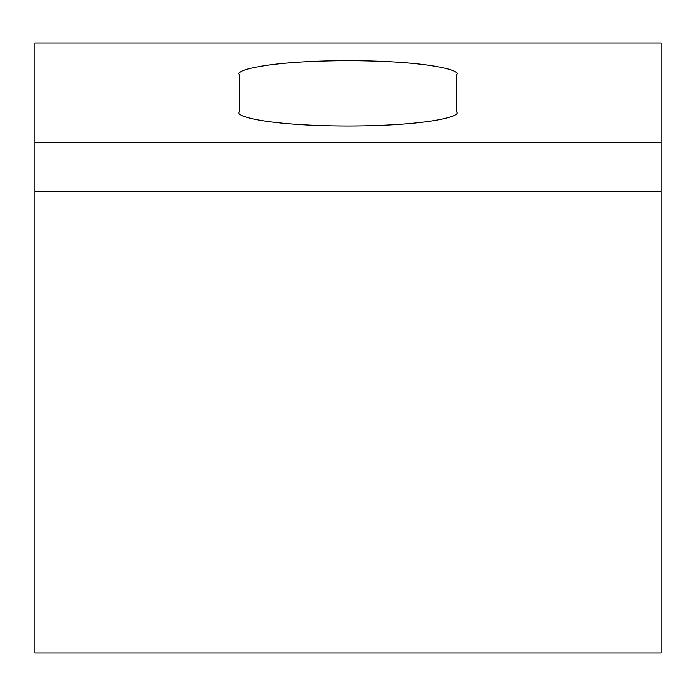 <?xml version="1.0" encoding="UTF-8"?>
<svg xmlns="http://www.w3.org/2000/svg" width="696" height="696" viewBox="0 0 696 696"><rect width="100%" height="100%" fill="white"/><g stroke="black" fill="none" stroke-linecap="round" stroke-linejoin="round"><path stroke-width="1.04" d="M661.2 191.4L661.2 43.039L34.8 43.039L34.8 652.961L661.2 652.961L661.2 191.4L34.8 191.4M239.206 112.204L239.206 74.481C234.83 70.435 267.473 60.839 348 60.648C428.527 60.839 461.17 70.435 456.793 74.481L456.793 112.204C461.17 116.249 428.527 125.854 348 126.037C267.473 125.854 234.83 116.249 239.206 112.204M661.2 142.341L34.8 142.341"/></g></svg>
